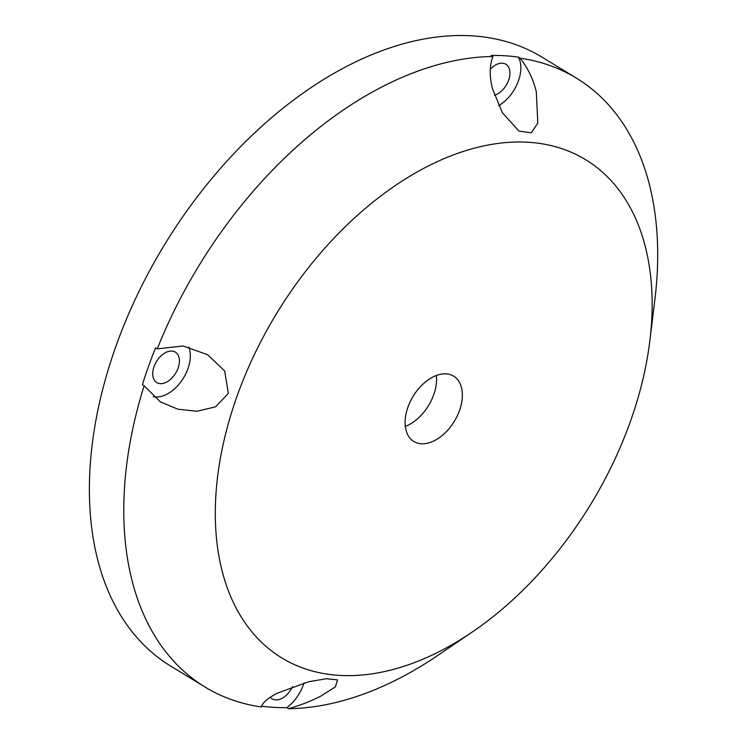 <?xml version="1.0" encoding="UTF-8"?>
<svg xmlns="http://www.w3.org/2000/svg" width="746" height="746" viewBox="0 0 746 746"><rect width="100%" height="100%" fill="white"/><g stroke="black" fill="none" stroke-linecap="round" stroke-linejoin="round"><path stroke-width="1.12" d="M459.517 410.459A38.251 24.096 121.4 0 0 453.652 376.161A38.251 24.096 121.4 0 0 407.931 407.176A38.251 24.096 121.4 0 0 413.797 441.473A38.251 24.096 121.4 0 0 459.517 410.459M436.345 375.508A38.251 24.096 -58.6 0 1 433.724 394.718A38.251 24.096 -58.6 0 1 405.302 426.386M178.089 368.114A17.829 11.227 121.4 0 0 175.347 352.131A17.829 11.227 121.4 0 0 154.04 366.584A17.829 11.227 121.4 0 0 156.781 382.577A17.829 11.227 121.4 0 0 178.089 368.114M520.167 58.207L518.442 57.162A356.607 224.621 121.4 0 0 491.213 55.428L492.938 56.472C489.432 65.723 489.32 76.558 492.584 88.97L502.375 112.693L518.899 131.063L531.217 132.825L537.81 123.174L536.299 91.758C533.334 79.393 527.954 68.212 520.167 58.207A356.607 224.621 -58.6 0 1 576.471 78.171A356.607 224.621 -58.6 0 1 654.913 299.342L649.869 340.708A291.77 183.777 121.4 0 0 497.647 143.474A291.77 183.777 121.4 0 0 237.004 396.303A291.77 183.777 121.4 0 0 259.683 640.46A291.77 183.777 121.4 0 0 472.031 632.179A291.77 183.777 121.4 0 0 630.445 421.341A291.77 183.777 121.4 0 0 649.869 340.708M498.636 105.662A32.423 20.422 121.4 0 0 518.433 80.857A32.423 20.422 121.4 0 0 518.442 57.162M494.449 95.292A17.829 11.227 121.4 0 0 508.604 80.232A17.829 11.227 121.4 0 0 505.863 64.24A17.829 11.227 121.4 0 0 490.271 69.266M472.031 632.179L437.548 655.585A356.607 224.621 -58.6 0 1 288.534 708.7C301.17 705.026 312.042 700.755 321.172 695.906L335.392 686.842L337.537 679.858L326.3 678.748L308.751 681.723L277.456 693.127C268.066 697.939 262.685 702.555 261.305 706.966A356.607 224.621 -58.6 0 1 204.991 687.01A356.607 224.621 -58.6 0 1 144.118 385.757L160.418 401.88L178.024 409.237L197.103 411.27L215.631 406.794L228.332 393.403L224.686 370.986L207.649 354.751L183.106 345.967L157.247 348.867L155.532 347.822A356.607 224.621 121.4 0 0 148.575 366.239A356.607 224.621 121.4 0 0 142.393 384.712L144.118 385.757M261.501 706.182A356.607 224.621 121.4 0 0 286.818 707.646A32.423 20.422 121.4 0 0 303.305 685.005A32.423 20.422 121.4 0 0 303.986 682.963M204.991 687.01L170.601 666.029A356.607 224.621 -58.6 0 1 115.91 346.303A356.607 224.621 -58.6 0 1 542.081 57.181L576.471 78.171M286.818 707.646L288.534 708.7M157.247 348.867A356.607 224.621 -58.6 0 1 492.938 56.472M270.35 697.268A17.829 11.227 121.4 0 0 272.159 698.834A17.829 11.227 121.4 0 0 292.563 686.6M153.2 396.639A32.423 20.422 121.4 0 0 181.362 381.197A32.423 20.422 121.4 0 0 188.841 347.039"/></g></svg>
